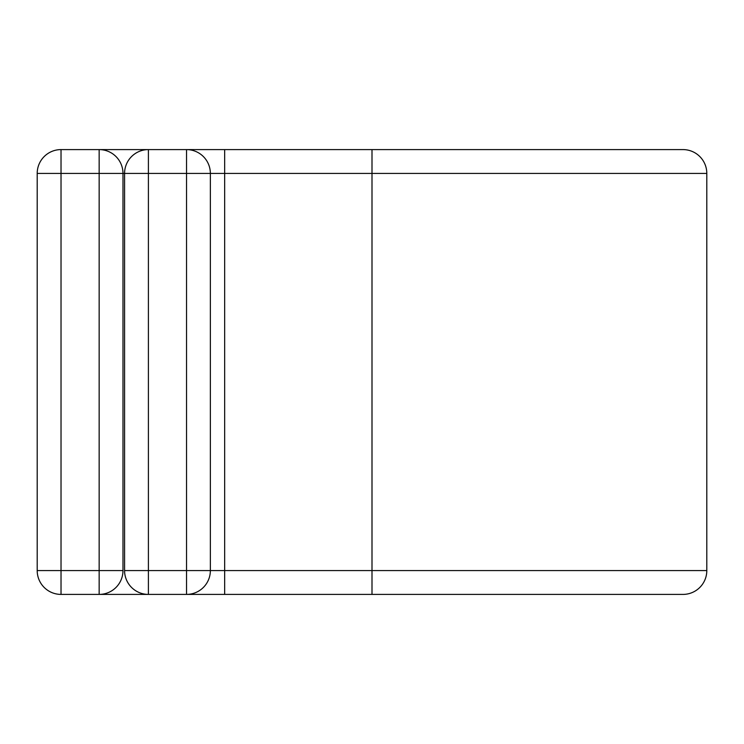 <?xml version="1.0" encoding="UTF-8"?>
<svg xmlns="http://www.w3.org/2000/svg" width="744" height="744" viewBox="0 0 744 744"><rect width="100%" height="100%" fill="white"/><g stroke="black" fill="none" stroke-linecap="round" stroke-linejoin="round"><path stroke-width="1.12" d="M99.157 594.409L99.157 173.426L61.027 173.426L61.027 149.59A23.827 23.827 0 0 0 37.2 173.426L61.027 173.426L61.027 594.409A23.827 23.827 0 0 1 37.2 570.574L122.983 570.574A23.827 23.827 0 0 1 99.157 594.409L61.027 594.409A23.827 23.827 0 0 1 37.2 570.574L37.2 173.426A23.827 23.827 0 0 1 61.027 149.59L99.157 149.59A23.827 23.827 0 0 1 122.983 173.426L122.983 570.574A23.827 23.827 0 0 1 99.157 594.409L148.4 594.409A23.827 23.827 0 0 1 124.573 570.574L124.573 173.426A23.827 23.827 0 0 1 148.4 149.59L186.53 149.59A23.827 23.827 0 0 1 210.357 173.426L210.357 570.574A23.827 23.827 0 0 1 186.53 594.409L148.4 594.409A23.827 23.827 0 0 1 124.573 570.574L186.53 570.574L186.53 173.426L148.4 173.426L148.4 594.409M99.157 149.59L148.4 149.59A23.827 23.827 0 0 0 124.573 173.426L122.983 173.426A23.827 23.827 0 0 0 99.157 149.59L99.157 173.426L122.983 173.426M372 594.409L372 149.59L682.973 149.59A23.827 23.827 0 0 1 706.8 173.426L706.8 570.574A23.827 23.827 0 0 1 682.973 594.409L186.53 594.409L186.53 570.574L210.357 570.574A23.827 23.827 0 0 1 186.53 594.409M224.66 149.59L186.53 149.59A23.827 23.827 0 0 1 210.357 173.426L224.66 173.426L224.66 149.59L372 149.59M224.66 594.409L224.66 570.574L210.357 570.574M706.8 570.574L224.66 570.574L224.66 173.426L706.8 173.426M186.53 149.59L186.53 173.426L210.357 173.426M124.573 173.426L148.4 173.426L148.4 149.59"/></g></svg>
